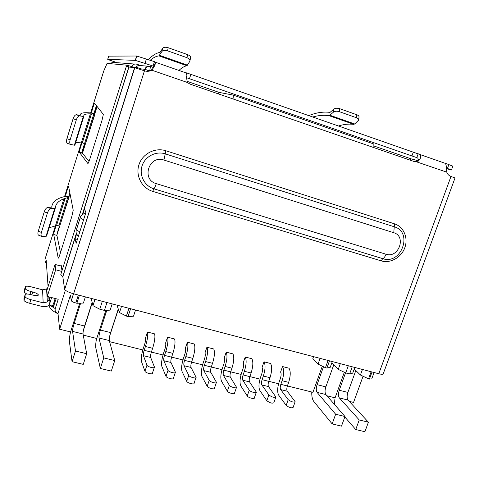 <?xml version="1.0" encoding="UTF-8"?>
<svg xmlns="http://www.w3.org/2000/svg" width="479" height="479" viewBox="0 0 479 479"><rect width="100%" height="100%" fill="white"/><g stroke="black" fill="none" stroke-linecap="round" stroke-linejoin="round"><path stroke-width="0.72" d="M131.701 66.569C132.797 64.42 134.515 63.641 136.856 64.222L140.832 65.599C138.814 65.048 137.198 65.629 135.994 67.341M61.767 271.425L55.66 269.785L55.055 264.444L46.894 290.466L47.283 296.447L55.66 269.785M47.283 296.447L58.222 299.279L55.241 308.71L54.732 303.261M65.372 290.214L58.007 313.482C55.684 312.649 54.762 311.057 55.241 308.71M417.395 160.543L410.976 158.812L374.201 146.083M373.889 147.616L373.848 143.987L233.219 95.105L219.023 92.381L186.858 81.25M233.435 95.291L233.022 98.949M373.848 143.987L233.285 95.123M410.461 160.249L410.976 158.812M153.017 68.455L151.424 69.91M218.514 93.938L219.023 92.381M362.435 369.459L360.424 375.009L354.226 369.004M360.424 375.009L368.561 378.847L371.704 379.015L374.081 372.512M368.561 378.847L371.147 371.746M79.4 295.309L76.868 303.267L83.406 303.051L85.382 296.872M79.759 303.171L70.581 331.953L59.624 329.229L70.407 295.226L71.335 300.782C71.904 301.578 73.389 302.315 75.79 302.991L76.868 303.267M331.839 362.837L338.252 369.381L345.718 372.931L349.622 373.943L352.73 373.141L354.783 367.453M61.33 266.138L55.055 264.444M106.967 302.53L104.422 310.41L110.146 310.141L112.17 303.89M104.422 310.41L99.776 309.206L102.32 301.309M94.974 299.387L92.956 305.68L99.776 309.206M92.956 305.68L91.178 298.441M345.718 372.931L348.305 365.758M352.215 366.782L349.622 373.943M363.07 376.255L353.556 402.414L349.191 401.33M344.317 372.261L335.096 397.815L326.953 395.792M109.583 341.665L142.826 349.945M151.394 352.077L163.022 354.975M171.632 357.118L182.948 359.933M191.588 362.088L202.599 364.824M211.275 366.986L221.981 369.656M230.692 371.824L241.111 374.416M249.846 376.59L259.977 379.117M268.743 381.296L278.598 383.751M287.394 385.942L312.961 392.307L322.301 366.166M105.853 310.344L96.764 338.473L83.238 335.108M58.007 313.482L59.624 329.229M340.306 363.663L338.252 369.381M320.098 358.37L318.044 364.136L312.859 358.561L313.541 356.651M118.355 309.254L109.805 335.587M329.498 360.831L326.912 368.058L330.241 367.297L332.294 361.561M326.912 368.058L325.463 367.68L328.049 360.453M318.044 364.136L325.463 367.68M121.516 306.344L119.493 312.571L116.966 305.195M135.533 310.015L133.509 316.212L128.055 316.529L130.605 308.721M119.493 312.571L126.39 316.098L128.055 316.529M49.834 307.518L50.475 308.608C51.786 310.242 54.307 311.973 58.043 313.799M126.39 316.098L128.941 308.284M55.235 308.596L49.511 305.105M92.243 302.782L83.472 330.133M144.957 371.249L141.473 361.561C140.868 358.735 141.497 354.286 143.359 348.203L144.616 344.413C145.544 341.353 145.856 339.168 145.538 337.857L147.46 332.043C148.173 334.893 147.502 339.713 145.43 346.503L144.173 350.317C143.419 352.772 143.167 354.556 143.419 355.675L150.663 357.466L154.454 367.064C155.154 368.83 147.442 366.902 146.969 365.19L144.957 371.249C145.418 372.997 153.13 374.913 152.442 373.111L154.298 367.531M150.663 357.466C150.394 356.346 150.634 354.562 151.382 352.113L152.645 348.305C154.705 341.539 155.352 336.725 154.579 333.863L147.46 332.043M143.419 355.675L146.969 365.19M166.003 376.344L161.896 366.561C161.148 363.723 161.704 359.286 163.561 353.245L164.812 349.484C165.74 346.449 166.009 344.269 165.626 342.946L167.548 337.174C168.416 340.048 167.83 344.856 165.77 351.592L164.507 355.382C163.758 357.819 163.543 359.597 163.848 360.723L170.991 362.483L175.416 372.231C176.056 373.937 168.584 372.021 168.021 370.327L166.003 376.344C166.56 378.069 174.027 379.973 173.398 378.23L175.266 372.662M170.991 362.483C170.662 361.364 170.871 359.585 171.62 357.154L172.883 353.376C174.931 346.652 175.5 341.85 174.572 338.97L167.548 337.174M163.848 360.723L168.021 370.327M186.744 381.356L182.038 371.494C181.152 368.638 181.631 364.214 183.481 358.22L184.738 354.484C185.66 351.472 185.894 349.299 185.439 347.964L187.367 342.24C188.385 345.131 187.876 349.927 185.828 356.615L184.565 360.376C183.822 362.795 183.631 364.573 183.99 365.699L191.037 367.441L196.079 377.314C196.659 378.973 189.427 377.069 188.768 375.392L186.744 381.356C187.397 383.068 194.624 384.954 194.055 383.272L195.941 377.721M191.037 367.441C190.654 366.309 190.834 364.537 191.576 362.118L192.845 358.37C194.881 351.7 195.366 346.91 194.294 344.006L187.367 342.24M183.99 365.699L188.768 375.392M207.197 386.308L201.904 376.356C200.887 373.494 201.294 369.081 203.126 363.124L204.389 359.418C205.305 356.424 205.503 354.256 204.982 352.915L206.916 347.233C208.078 350.149 207.647 354.927 205.611 361.567L204.347 365.297C203.605 367.704 203.443 369.471 203.862 370.608L210.808 372.327L216.448 382.332C216.975 383.93 209.964 382.044 209.215 380.386L207.197 386.308C207.934 387.996 214.939 389.87 214.424 388.241L216.316 382.709M210.808 372.327C210.371 371.189 210.526 369.417 211.263 367.022L212.532 363.304C214.556 356.675 214.963 351.903 213.748 348.981L206.916 347.233M203.862 370.608L209.215 380.386M227.357 391.181L221.496 381.158C220.346 378.278 220.687 373.877 222.513 367.962L223.771 364.285C224.681 361.31 224.849 359.148 224.268 357.801L226.196 352.161C227.501 355.095 227.148 359.861 225.124 366.453L223.855 370.159C223.124 372.542 222.986 374.309 223.453 375.452L230.309 377.141L236.536 387.277C237.003 388.822 230.213 386.954 229.381 385.308L227.357 391.181C228.178 392.858 234.967 394.714 234.506 393.145L236.416 387.631M230.309 377.141C229.824 375.997 229.944 374.237 230.68 371.854L231.95 368.165C233.968 361.585 234.297 356.825 232.944 353.885L226.196 352.161M223.453 375.452L229.381 385.308M286.167 405.408L278.7 395.169C277.179 392.247 277.317 387.888 279.119 382.092L280.383 378.494C281.281 375.584 281.347 373.44 280.58 372.069L282.52 366.549C284.227 369.537 284.089 374.261 282.101 380.721L280.826 384.344C280.101 386.679 280.047 388.427 280.664 389.583L287.244 391.211L295.142 401.701C293.513 402.516 291.202 401.833 288.202 399.666L286.167 405.408C289.154 407.599 291.471 408.276 293.106 407.437L295.046 401.971M287.244 391.211C286.616 390.05 286.658 388.307 287.382 385.972L288.657 382.362C290.633 375.913 290.753 371.195 289.005 368.207L282.52 366.549M280.664 389.583L288.202 399.666M266.839 400.731L259.887 390.559C258.486 387.655 258.69 383.278 260.498 377.446L261.768 373.824C262.666 370.89 262.767 368.74 262.061 367.375L263.995 361.819C265.57 364.788 265.36 369.525 263.366 376.027L262.091 379.679C261.366 382.032 261.283 383.787 261.851 384.936L268.521 386.583L275.874 396.959C274.216 397.815 271.88 397.145 268.869 394.947L266.839 400.731C269.839 402.953 272.174 403.623 273.844 402.737L275.772 397.259M268.521 386.583C267.935 385.433 268.006 383.679 268.731 381.332L270.006 377.691C272 371.201 272.186 366.471 270.563 363.495L263.995 361.819M261.851 384.936L268.869 394.947M247.236 395.989L240.823 385.888C239.548 382.996 239.817 378.608 241.632 372.734L242.895 369.081C243.805 366.13 243.931 363.98 243.29 362.621L245.224 357.023C246.667 359.974 246.386 364.723 244.374 371.273L243.104 374.949C242.374 377.32 242.266 379.081 242.787 380.224L249.547 381.895L256.343 392.151C256.762 393.642 250.17 391.786 249.26 390.157L247.236 395.989C248.128 397.648 254.72 399.492 254.313 397.971L256.229 392.475M249.547 381.895C249.008 380.745 249.104 378.991 249.834 376.626L251.11 372.961C253.11 366.423 253.367 361.681 251.876 358.723L245.224 357.023M242.787 380.224L249.26 390.157M345.533 372.842L339.252 390.247C338.192 393.648 338.234 396.205 339.366 397.923L359.232 419.969L368.405 422.203L364.908 431.735L355.735 429.543L344.814 416.969M339.366 397.923L348.047 400.085L368.405 422.203M359.232 419.969L355.735 429.543M323.487 366.734L317.08 384.655C316.014 388.086 316.008 390.654 317.062 392.361L335.647 414.239L344.982 416.508L341.485 426.136L332.151 423.903L313.805 401.462C312.32 399.516 311.643 396.367 311.763 392.008M317.062 392.361L325.888 394.564L344.982 416.508M335.647 414.239L332.151 423.903M325.888 394.564C324.798 392.846 324.792 390.283 325.852 386.87L333.767 364.806M348.047 400.085C346.886 398.366 346.832 395.81 347.886 392.427L355.813 370.542M334.917 404.941L333.803 397.498M80.646 303.141L74.179 323.409C73.042 327.145 72.509 329.809 72.574 331.402L75.49 351.011L72.066 361.693L69.383 341.395C69.198 339.629 69.581 336.48 70.527 331.941M72.574 331.402L83.035 334.007L86.681 353.736L75.49 351.011M72.066 361.693L83.256 364.369L86.681 353.736M100.327 368.453L111.302 371.075L114.744 360.549L103.757 357.885L100.327 368.453L95.8 347.892C95.465 346.101 95.722 342.946 96.578 338.431M103.757 357.885L99.003 337.988C98.824 336.384 99.297 333.731 100.422 330.031L110.631 332.6L118.283 309.045M114.744 360.549L109.278 340.551C109.056 338.94 109.505 336.288 110.631 332.6M83.035 334.007C82.921 332.408 83.436 329.75 84.567 326.031L92.148 302.393M106.799 310.296L100.422 330.031M60.57 265.935L61.168 265.037L61.983 270.737M132.479 67.449L132.659 66.862L126.977 65.192L107.092 63.378L103.698 71.132L90.651 112.954M63.851 198.845L44.978 259.331L45.206 262.731L46.212 260.438L47.996 285.466L49.032 283.658M30.848 299.656C27.698 298.776 25.794 297.824 25.13 296.788L23.998 300.429C24.657 301.471 26.561 302.435 29.704 303.309L30.848 299.656L43.164 302.812L47.385 301.968L49.002 299.698L49.84 297.106M50.121 297.178L49.121 301.333L49.361 304.752L51.624 297.567M65.761 196.306L67.389 196.683L65.749 195.947C65.485 195.037 68.443 185.571 68.653 186.654L73.215 210.245L71.79 216.598L60.031 254.062C59.079 257.001 58.468 258.373 58.21 258.169L53.732 234.518C53.456 233.656 56.36 224.22 56.588 225.232M56.6 225.262L65.108 198.408M91.752 113.05L93.369 113.529L91.657 112.834C91.345 112.092 94.351 102.65 94.668 103.368L103.344 114.421L102.039 120.241L89.95 158.735C88.914 161.938 88.22 163.537 87.879 163.513L79.364 152.298C79.035 151.609 81.975 142.209 82.31 142.886L91.489 113.888M59.659 226.13C59.049 226.549 56.648 234.686 56.917 235.411L60.498 252.571M69.82 192.69L68.988 197.15L59.546 226.675L68.928 197.336M64.982 198.45L56.504 225.621L49.163 227.741M59.725 226.094L68.653 197.462M29.704 303.309L42.026 306.446C44.786 307.081 47.331 306.596 49.666 304.997M43.164 302.812L42.559 289.807L46.553 289.017L47.816 287.532M42.559 289.807L30.89 286.765C27.56 285.981 25.71 285.993 25.351 286.801L25.345 288.747C25.974 289.723 27.818 290.639 30.872 291.501L32.74 291.98C35.829 292.849 37.691 293.783 38.326 294.783C38.356 295.818 36.5 295.92 32.752 295.076L30.86 294.591C27.417 293.795 25.507 293.831 25.13 294.693L25.082 296.549M46.397 263.049L45.206 262.731M132.659 66.862L133.455 67.078L133.306 67.539M149.55 70.814L144.862 69.317L141.083 68.88L136.886 67.431L133.455 67.078M67.982 278.371L68.06 278.814M55.181 298.489L53.606 303.482C52.912 305.38 51.948 306.141 50.702 305.776L49.361 304.752M96.914 106.224C95.62 109.865 94.932 112.415 94.854 113.87L85.376 144.047L94.944 114.122M91.381 113.882L82.292 142.999L75.724 142.389M85.424 143.898C84.819 144.191 82.232 152.681 82.562 153.286L89.016 161.441M141.083 68.88L140.94 69.629M136.731 68.269L136.886 67.431M51.241 305.913L53.337 306.452L56.157 298.746M41.607 236.357L38.955 235.351C37.847 235.015 37.607 233.638 38.248 231.225L44.272 211.772C45.206 209.203 46.361 207.748 47.744 207.401L51.714 207.162C52.283 201.725 56.923 198.126 65.635 196.366M70.551 144.436L67.587 143.413C66.455 142.91 66.228 141.335 66.91 138.694L73.095 118.72C73.928 116.343 74.981 115.008 76.263 114.709L80.227 115.367C79.843 112.972 83.645 112.2 91.639 113.05M68.677 197.456C60.198 199.222 55.72 202.791 55.259 208.155L50.876 208.658C49.499 209.006 48.343 210.467 47.409 213.035L41.398 232.423C40.757 234.836 40.99 236.213 42.092 236.542L46.541 236.159L55.235 208.233M23.95 300.183L24.01 298.303L25.13 294.693M25.303 288.538L24.255 292.268L26.764 294.01M24.207 292.052L24.267 290.292L25.351 286.801M94.728 114.128C86.95 113.331 83.304 114.122 83.777 116.499L79.46 115.882C78.191 116.187 77.137 117.523 76.311 119.906L70.132 139.808C69.449 142.449 69.671 144.017 70.79 144.52L74.838 145.239L83.771 116.529M110.278 60.396L107.697 59.33L108.697 56.139L136.635 56.013L154.466 61.653L155.382 62.432C155.585 64.132 154.388 66.719 151.789 70.179C149.454 71.431 147.011 71.646 144.46 70.82L134.593 67.677L64.695 289.448C65.857 290.987 68.838 292.435 73.628 293.795L378.793 373.746C381.685 374.464 383.182 374.446 383.272 373.692L455.008 177.978L450.984 176.452C448.967 175.709 447.554 174.278 446.739 172.147C446.715 167.979 446.284 165.069 445.458 163.417L444.71 163.147M186.553 72.85L419.676 154.418C421.484 156.561 420.7 159.082 417.323 161.974L414.808 161.752L189.876 84.047L187.361 82.478L186.115 75.179L186.553 72.85L186.229 73.844M445.272 163.219L452.853 166.159L451.463 169.949M85.717 213.071C82.4 214.161 80.562 215.736 80.203 217.795L83.585 219.819M79.765 231.92L76.412 229.824C75.52 231.752 76.179 233.89 78.4 236.237M76.412 229.824L80.203 217.795M446.524 168.704L451.452 169.997L446.5 168.093M418.209 153.687L416.79 157.627L186.133 77.568M154.466 61.653L153.064 66.042L144.987 63.408L146.382 59.025M136.635 56.013L135.264 60.366L144.987 63.408M135.264 60.366L107.697 59.33M417.107 157.735L417.802 158.088L418.281 159.597L415.491 161.477L446.739 172.147M153.064 66.042L153.897 67.042M145.969 71.203L151.789 70.179L187.361 82.478M148.274 59.677C152.579 55.295 156.507 52.87 160.064 52.415L162.621 48.361C163.746 47.176 165.614 46.966 168.219 47.732L187.63 54.636C190.073 55.672 191.031 56.893 190.504 58.3L190.001 60.486M308.853 115.619C316.086 112.625 323.151 111.547 330.055 112.385L333.839 109.11L333.486 112.098C334.965 111.116 336.905 110.972 339.312 111.661L339.659 108.661C337.258 107.973 335.318 108.116 333.839 109.11M414.078 161.495L415.491 161.477C417.55 161.022 418.622 160.381 418.724 159.549L418.281 159.597M178.924 70.425C181.876 67.671 184.559 66.108 186.99 65.743L189.81 61.33C190.331 59.935 189.373 58.713 186.924 57.678L167.566 50.822C164.956 50.055 163.088 50.259 161.962 51.439L162.621 48.361M162.597 48.403L161.932 51.481L158.944 55.887C156.256 56.163 153.322 57.636 150.149 60.306M358.681 119.768L359.016 117.223C359.184 116.199 358.46 115.385 356.849 114.774L356.454 117.738C358.064 118.343 358.789 119.157 358.621 120.181L354.676 123.965L329.845 115.229L333.486 112.098M338.533 125.971C343.754 124.289 348.838 123.756 353.789 124.366L354.676 123.965M356.849 114.774L339.659 108.661M329.845 115.229L328.911 115.625C323.666 114.918 318.296 115.379 312.805 116.996M356.454 117.738L339.312 111.661M82.256 214.682L128.809 67.03L126.348 66.359L60.803 274.479L62.827 276.724L64.581 289.13M76.598 234.027L75.089 238.793L76.167 243.308L85.861 212.604L84.543 208.814L82.843 214.221M128.809 67.03L134.593 67.677M79.622 241.566L79.718 241.937M77.388 239.434L75.089 238.793M126.612 66.365L128.228 66.533M56.923 234.985L59.689 226.136M68.934 196.558L69.946 193.33M82.46 153.292L94.704 114.128M94.782 113.888L97.105 106.458M134.731 64.066L113.158 62.384L111.751 62.749L110.649 63.701M148.268 66.222L140.832 65.599M153.627 67.497L150.52 66.419M144.305 70.766L144.772 69.299C145.879 66.731 147.783 65.767 150.484 66.407L149.735 70.748M369.435 379.075L372.027 371.973M78.328 295.028L75.79 302.991M71.287 300.638L73.473 293.753M144.173 350.317L151.382 352.113M145.43 346.503L152.645 348.305M171.62 357.154L164.507 355.382M165.77 351.592L172.883 353.376M184.565 360.376L191.576 362.118M185.828 356.615L192.845 358.37M204.347 365.297L211.263 367.022M205.611 361.567L212.532 363.304M223.855 370.159L230.68 371.854M225.124 366.453L231.95 368.165M280.826 384.344L287.382 385.972M282.101 380.721L288.657 382.362M262.091 379.679L268.731 381.332M263.366 376.027L270.006 377.691M243.104 374.949L249.834 376.626M244.374 371.273L251.11 372.961M317.08 384.655L325.852 386.87M339.252 390.247L347.886 392.427M109.278 340.551L99.003 337.988M74.179 323.409L84.567 326.031M126.588 66.425L126.977 65.192M90.369 113.852L64.551 196.612M48.798 296.836L49.002 299.698M53.732 234.518L56.917 235.411M65.749 195.947L68.934 196.887M59.713 226.142L56.714 225.298M49.936 297.974L49.576 297.878M128.132 66.844L128.522 65.611M91.675 112.882L94.872 113.918M85.43 143.868L82.424 142.922M82.58 153.328L79.382 152.334M96.429 105.602L93.926 113.607M93.788 114.044L81.61 153.023M67.647 197.695L58.845 225.872M54.582 303.734L53.606 303.482M50.876 208.658L47.744 207.401M31.848 294.842L32.74 291.98M29.973 294.381L30.872 291.501M79.682 115.894L76.484 114.721M44.272 211.772L47.409 213.035M38.248 231.225L41.398 232.423M73.095 118.72L76.311 119.906M66.91 138.694L70.132 139.808M108.913 59.845L117.487 62.797M448.865 164.56L447.452 168.428M411.898 156.004L413.311 152.065M189.45 78.766L190.852 74.449M83.298 116.511L74.365 145.221M54.708 208.413L46.002 236.381M158.944 55.887L186.99 65.743M328.911 115.625L353.789 124.366M187.63 54.636L186.924 57.678M168.219 47.732L167.566 50.822M187.505 65.162L159.501 55.319M165.884 150.759L394.468 223.819C403.677 226.687 408.461 237.895 404.821 247.703C401.318 257.546 390.277 263.707 381.122 260.857L152.711 191.366C141.886 188.175 135.341 175.715 138.934 164.776C142.371 153.783 155.094 147.203 165.884 150.759L165.237 153.843C155.95 150.795 145.017 156.459 142.059 165.908C138.964 175.314 144.574 186.044 153.897 188.798L152.711 191.366M144.46 70.82L73.628 293.795M378.793 373.746L450.984 176.452M62.827 276.724L76.43 233.596M82.442 214.52L128.941 67.06M381.122 260.857L382.751 258.654C401.324 265.186 413.377 232.093 394.241 226.777L394.468 223.819M393.78 232.722L394.241 226.777L165.237 153.843L163.932 160.046L393.78 232.722C406.701 236.267 398.57 258.654 386.026 254.223C385.134 256.558 384.038 258.037 382.751 258.654L153.897 188.798C154.633 187.924 155.43 186.199 156.286 183.631C140.982 179.601 148.987 154.699 163.932 160.046M62.737 276.569L76.359 233.381M386.026 254.223L156.286 183.631M153.567 67.593L150.592 66.563C147.975 65.988 146.059 66.91 144.862 69.317L144.395 70.796M446.967 172.703L446.584 170.332M71.335 300.782L73.562 293.777M50.475 308.608L48.702 305.602M59.719 226.118L56.72 225.268M46.553 289.017L47.385 301.968M48.427 285.58L48.032 285.478M127.133 65.222L126.743 66.467M94.854 113.87L91.657 112.834M82.562 153.286L79.364 152.298M23.998 300.429L25.13 296.788M38.326 294.783L38.146 295.357M24.255 292.268L25.345 288.747M133.378 67.06L133.228 67.527M79.46 115.882L76.263 114.709M445.464 163.411L419.676 154.418M186.397 73.036L155.274 62.174M135.461 60.396L136.838 56.037M153.903 66.701L155.376 62.432M64.695 289.448L134.803 67.719M62.803 276.658L76.406 233.53M82.382 214.568L128.899 67.054"/></g></svg>
